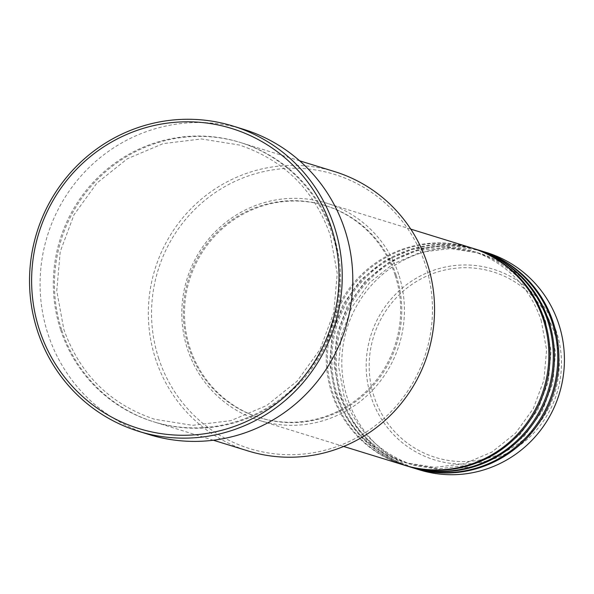 <?xml version="1.0" encoding="UTF-8"?>
<svg xmlns="http://www.w3.org/2000/svg" width="594" height="594" viewBox="0 0 594 594"><rect width="100%" height="100%" fill="white"/><g stroke="black" fill="none" stroke-linecap="round" stroke-linejoin="round"><path stroke-width="0.45" stroke-dasharray="2.97 2.23" d="M471.116 247.757A113.729 111.071 -72.8 0 0 358.234 277.888A113.729 111.071 -72.8 0 0 331.979 393.777A113.729 111.071 -72.8 0 0 404.009 465.087M471.666 247.928A113.729 111.071 -72.8 0 0 359.14 278.445A113.729 111.071 -72.8 0 0 333.093 394.126A113.729 111.071 -72.8 0 0 404.566 465.258M475.556 249.131A113.729 111.071 -72.8 0 0 362.674 279.262A113.729 111.071 -72.8 0 0 336.419 395.151A113.729 111.071 -72.8 0 0 408.449 466.453M476.113 249.302A113.729 111.071 -72.8 0 0 363.58 279.819A113.729 111.071 -72.8 0 0 337.533 395.493A113.729 111.071 -72.8 0 0 409.006 466.624M480.004 250.497A113.729 111.071 -72.8 0 0 367.122 280.635A113.729 111.071 -72.8 0 0 340.867 396.525A113.729 111.071 -72.8 0 0 412.897 467.827M480.561 250.675A113.729 111.071 -72.8 0 0 368.028 281.192A113.729 111.071 -72.8 0 0 341.981 396.866A113.729 111.071 -72.8 0 0 413.454 467.998M158.769 358.62A143.51 140.162 107.2 0 1 247.535 176.232A143.51 140.162 107.2 0 1 425.237 264.33A143.51 140.162 107.2 0 1 336.464 446.718A143.51 140.162 107.2 0 1 158.769 358.62M334.585 171.592A146.221 142.812 -72.8 0 0 189.449 210.335A146.221 142.812 -72.8 0 0 155.695 359.34A146.221 142.812 -72.8 0 0 248.307 451.017M61.806 330.346A146.221 142.812 -72.8 0 0 154.41 422.022A146.221 142.812 -72.8 0 0 299.547 383.279A146.221 142.812 -72.8 0 0 333.301 234.281A146.221 142.812 -72.8 0 0 240.689 142.597A146.221 142.812 -72.8 0 0 95.56 181.341A146.221 142.812 -72.8 0 0 61.806 330.346M398.693 274.458A113.729 111.071 -72.8 0 0 326.663 203.155A113.729 111.071 -72.8 0 0 213.781 233.286A113.729 111.071 -72.8 0 0 187.526 349.175A113.729 111.071 -72.8 0 0 259.556 420.485A113.729 111.071 -72.8 0 0 372.438 390.347A113.729 111.071 -72.8 0 0 398.693 274.458M396.183 275.349A111.019 108.427 -72.8 0 0 325.868 205.739A111.019 108.427 -72.8 0 0 215.674 235.157A111.019 108.427 -72.8 0 0 190.043 348.284A111.019 108.427 -72.8 0 0 260.358 417.894A111.019 108.427 -72.8 0 0 370.552 388.476A111.019 108.427 -72.8 0 0 396.183 275.349M395.069 275.007A111.019 108.427 -72.8 0 0 324.755 205.398A111.019 108.427 -72.8 0 0 214.56 234.816A111.019 108.427 -72.8 0 0 188.929 347.943A111.019 108.427 -72.8 0 0 259.244 417.552A111.019 108.427 -72.8 0 0 369.438 388.134A111.019 108.427 -72.8 0 0 395.069 275.007M243.577 129.321A159.756 156.029 -72.8 0 0 85.001 171.651A159.756 156.029 -72.8 0 0 48.121 334.452A159.756 156.029 -72.8 0 0 149.309 434.615M486.672 252.561A113.729 111.071 -72.8 0 0 373.789 282.692A113.729 111.071 -72.8 0 0 347.535 398.581A113.729 111.071 -72.8 0 0 419.564 469.891M374.049 396.562A97.141 94.869 107.2 0 1 434.132 273.114A97.141 94.869 107.2 0 1 554.41 332.744A97.141 94.869 107.2 0 1 494.327 456.192A97.141 94.869 107.2 0 1 374.049 396.562M556.43 331.756A99.755 97.423 -72.8 0 0 432.907 270.522A99.755 97.423 -72.8 0 0 371.205 397.297A99.755 97.423 -72.8 0 0 494.72 458.531A99.755 97.423 -72.8 0 0 556.43 331.756M60.692 330.004A146.221 142.812 -72.8 0 0 241.743 419.765A146.221 142.812 -72.8 0 0 332.187 233.932A146.221 142.812 -72.8 0 0 151.136 144.171A146.221 142.812 -72.8 0 0 60.692 330.004M541.127 320.077L546.591 349.851L543.911 380.13L533.278 408.642L515.495 433.241L491.906 452.079L464.278 463.743L434.689 467.367L405.36 462.667C370.916 451.076 347.497 427.888 335.105 393.109L329.64 363.335L332.321 333.048L342.953 304.536L360.736 279.937L384.333 261.1L411.961 249.435L441.542 245.819L470.871 250.512C505.316 262.103 528.734 285.291 541.127 320.077M545.574 321.451L551.039 351.217L548.359 381.504L537.726 410.016L519.943 434.615L496.354 453.452L468.725 465.117L439.137 468.733L409.808 464.04C375.356 452.45 351.938 429.262 339.553 394.475L334.08 364.709L336.768 334.422L347.401 305.91L365.184 281.311L388.78 262.474L416.401 250.809L445.99 247.193L475.311 251.886C509.763 263.476 533.182 286.664 545.574 321.451M550.014 322.824L555.487 352.591L552.799 382.878L542.166 411.39L524.391 435.989L500.794 454.826L473.173 466.49L443.584 470.106L414.248 465.414C379.804 453.823 356.385 430.635 343.993 395.849L338.528 366.075L341.208 335.796L351.841 307.284L369.631 282.685L393.221 263.847L420.849 252.183L450.438 248.567L479.759 253.259C514.211 264.85 537.629 288.038 550.014 322.824M330.175 234.949L337.244 273.433L333.776 312.578L320.032 349.428L297.045 381.229L266.55 405.576L230.836 420.656L192.575 425.334L154.655 419.267C110.113 404.276 79.834 374.294 63.818 329.328L56.749 290.845L60.217 251.7L73.968 214.85L96.948 183.049L127.45 158.702L163.164 143.622L201.418 138.944L239.337 145.018C283.88 160.001 314.159 189.983 330.175 234.949M410.766 229.121L326.663 203.155M325.868 205.739L324.755 205.398M299.643 160.803L240.689 142.597M213.365 440.228L154.41 422.022M260.358 417.894L259.244 417.552M343.659 446.45L259.556 420.485"/><path stroke-width="0.89" d="M343.659 446.45L404.009 465.087A113.729 111.071 -72.8 0 0 516.891 434.949A113.729 111.071 -72.8 0 0 543.146 319.06A113.729 111.071 -72.8 0 0 471.116 247.757L410.766 229.121M404.566 465.258A113.729 111.071 -72.8 0 0 405.123 465.429A113.729 111.071 -72.8 0 0 518.005 435.291A113.729 111.071 -72.8 0 0 544.253 319.401A113.729 111.071 -72.8 0 0 472.223 248.099A113.729 111.071 -72.8 0 0 471.666 247.928M405.123 465.429L408.449 466.453A113.729 111.071 -72.8 0 0 521.332 436.323A113.729 111.071 -72.8 0 0 547.586 320.433A113.729 111.071 -72.8 0 0 475.556 249.131L472.223 248.099M409.006 466.624A113.729 111.071 -72.8 0 0 409.563 466.802A113.729 111.071 -72.8 0 0 522.445 436.664A113.729 111.071 -72.8 0 0 548.7 320.775A113.729 111.071 -72.8 0 0 476.67 249.473A113.729 111.071 -72.8 0 0 476.113 249.302M409.563 466.802L412.897 467.827A113.729 111.071 -72.8 0 0 525.779 437.696A113.729 111.071 -72.8 0 0 552.034 321.807A113.729 111.071 -72.8 0 0 480.004 250.497L476.67 249.473M413.454 467.998A113.729 111.071 -72.8 0 0 414.011 468.169A113.729 111.071 -72.8 0 0 526.893 438.038A113.729 111.071 -72.8 0 0 553.14 322.148A113.729 111.071 -72.8 0 0 481.11 250.846A113.729 111.071 -72.8 0 0 480.561 250.675M213.365 440.228L248.307 451.017A146.221 142.812 -72.8 0 0 393.443 412.273A146.221 142.812 -72.8 0 0 427.197 263.268A146.221 142.812 -72.8 0 0 334.585 171.592L299.643 160.803M331.133 226.945A157.054 153.386 -72.8 0 0 136.672 130.539A157.054 153.386 -72.8 0 0 39.523 330.13A157.054 153.386 -72.8 0 0 233.991 426.537A157.054 153.386 -72.8 0 0 331.133 226.945M37.571 331.192A159.756 156.029 107.2 0 1 74.443 168.392A159.756 156.029 107.2 0 1 233.019 126.062A159.756 156.029 107.2 0 1 334.207 226.225A159.756 156.029 107.2 0 1 297.327 389.025A159.756 156.029 107.2 0 1 138.751 431.355A159.756 156.029 107.2 0 1 37.571 331.192M138.751 431.355L149.309 434.615A159.756 156.029 -72.8 0 0 307.878 392.285A159.756 156.029 -72.8 0 0 344.758 229.484A159.756 156.029 -72.8 0 0 243.577 129.321L233.019 126.062M414.011 468.169L419.564 469.891A113.729 111.071 -72.8 0 0 532.447 439.753A113.729 111.071 -72.8 0 0 558.702 323.864A113.729 111.071 -72.8 0 0 486.672 252.561L481.11 250.846"/></g></svg>

